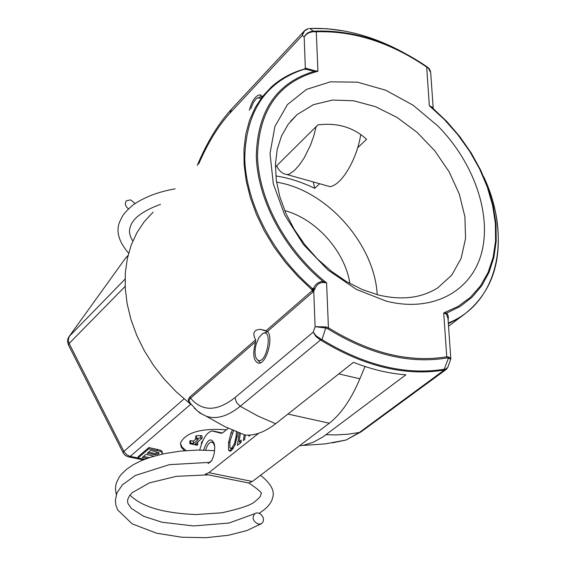 <?xml version="1.0" encoding="UTF-8"?>
<svg xmlns="http://www.w3.org/2000/svg" width="566" height="566" viewBox="0 0 566 566"><rect width="100%" height="100%" fill="white"/><g stroke="black" fill="none" stroke-linecap="round" stroke-linejoin="round"><path stroke-width="0.85" d="M267.4 331.506C273.866 336.982 266.607 363.782 258.825 363.231C253.412 361.419 252.344 354.252 255.62 341.723L255.606 339.841C252.167 333.063 253.844 329.582 260.643 329.391L267.4 331.506L312.8 292.12L313.861 290.761L313.295 290.047L314.321 288.575L314.88 288.908C316.451 284.889 319.118 282.738 322.889 282.455L322.96 281.444C318.58 281.762 315.46 284.012 313.606 288.2L314.321 288.575M313.861 290.761L314.88 288.908M304.833 68.896L303.609 69.264C291.377 72.766 280.672 78.624 271.496 86.846L262.567 96.411L255.224 107.561L249.606 120.148L245.828 133.993L243.974 148.908L244.102 164.664L246.231 181L250.356 197.668L256.419 214.394L264.329 230.893L273.972 246.889L285.193 262.115L297.794 276.3L312.241 290.075L313.295 290.047L312.595 291.384L312.085 290.754L266.048 330.77M312.8 292.12L312.595 291.384M312.241 290.075L312.085 290.754M313.606 288.2L313.048 288.695L313.295 290.047L311.923 288.886L312.326 288.441C272.182 254.084 245.672 202.366 244.745 157.914C246.005 111.261 265.801 81.702 304.133 69.243L303.73 69.222M311.569 289.226L311.923 288.886M313.048 288.695L312.326 288.441M306.496 68.401L306.008 69.01L304.798 69.165L314.533 71.238L314.406 70.658L306.496 68.401L305.456 68.21L304.918 68.868M305.456 68.21L304.253 69.08M306.008 69.01L305.35 69.307M249.288 110.356C251.884 100.996 255.33 95.831 259.617 94.855L262.291 96.588M191.117 404.563L189.079 401.202L189.32 399.596L190.558 398.16L189.928 396.915L255.606 339.841M276.555 181.99L285.462 184.042C332.433 196.395 374.763 247.455 377.225 294.681M483.781 176.91C512.039 237.013 498.377 303.065 448.314 322.988L448.307 323.073M430.698 72.646L433.195 108.156L431.879 106.988L432.099 107.547M431.879 106.988L429.332 105.75L432.155 107.597L446.723 121.4L459.847 136.668L471.28 153.096L480.782 170.366L488.175 188.145L493.283 206.081L495.986 223.825L496.205 241.01L493.899 257.282L489.074 272.281L481.786 285.674L472.15 297.136L460.335 306.376L446.56 313.147L446.383 314.102L447.982 318.375L450.791 358.32M448.145 320.696L448.336 316.762L447.543 314.123L446.56 313.147L443.709 312.92L446.383 314.102M450.727 359.141L450.812 358.596L448.605 356.976L446.751 356.792L446.899 357.981L448.449 358.052L443.928 370.072L446.588 369.145M322.889 282.455L326.589 282.894L322.96 281.444C283.658 248.969 257.318 198.885 256.306 155.869C257.48 110.646 276.887 82.431 314.533 71.238L317.922 71.281L316.302 31.809L315.715 31.13L313.875 31.137C309.524 31.321 306.284 33.231 304.168 36.868L306.227 34.484L309.086 32.694L312.411 31.788L316.302 31.809C353.375 30.564 390.158 42.301 426.644 67.029L428.441 68.217L430.691 72.632M437.985 126.084C473.579 162.159 491.861 213.87 481.624 252.726C471.478 291.554 432.389 312.892 386.196 301.126L356.375 289.396L328.032 270.06L303.482 244.597L284.748 215.059L273.321 183.865L270.01 153.535L274.927 126.437L287.478 104.569L306.51 89.4L330.452 81.829L357.479 82.176L385.658 90.199L413.095 105.198L437.985 126.084M304.133 69.243L304.798 69.165M189.943 396.929L188.612 398.74L188.372 400.608L189.539 403.296L191.11 404.556M315.715 31.13C353 29.892 389.988 41.7 426.672 66.562L429.332 105.75L444.374 119.532L457.951 134.885L469.787 151.483L479.643 168.993L487.305 187.063L492.59 205.316L495.377 223.379L495.561 240.854L493.113 257.367L488.034 272.536L480.4 285.993L470.339 297.405L458.021 306.468L443.709 312.92L446.751 356.792C409.36 362.926 369.916 353.262 328.429 327.792L326.589 282.894C286.071 250.766 258.528 199.699 257.509 155.919C258.818 109.818 278.953 81.61 317.922 71.281L314.406 70.658M327.87 328.839L328.429 327.792L326.023 326.922L315.099 326.674L325.853 328.025L327.87 328.839C369.612 354.45 409.289 364.164 446.899 357.981M194.315 408.121L199.961 413.053L206.286 416.229C216.424 419.654 227.744 416.335 240.232 406.275L236.489 402.468L235.017 397.573C217.075 411.631 202.26 411.822 190.565 398.16L255.62 341.723M308.597 28.526L304.685 30.557L302.194 35.58L302.909 33.38L304.572 30.882L308.59 28.533M307.359 28.944L304.699 30.536L231.452 109.231L229.938 113.122L302.194 35.58L304.168 36.868L305.35 68.238M429.085 68.436L426.693 66.576M426.722 66.738L428.441 68.217M314.102 31.738L309.772 28.463C340.591 27.437 371.713 35.41 403.155 52.376M447.713 367.497L359.346 432.516L346.031 440.023L325.132 443.9L299.676 445.654M445.152 369.138L444.381 369.216C405.709 375.47 364.914 365.608 321.997 339.635L321.29 340.463C364.299 366.485 405.178 376.355 443.928 370.072M326.023 326.922L321.997 339.635L321.007 339.126L320.476 340.003L321.29 340.463M321.007 339.126L316.132 335.871L313.231 332.143L315.814 336.395L320.476 340.003L240.232 406.275L257.756 415.968L275.642 423.736L353.46 362.339C371.317 369.365 388.785 373.525 405.872 374.805L322.953 436.917L313.309 442.258L303.836 445.152M448.605 356.976L448.449 358.052L450.713 359.191L447.734 367.504M361.016 431.893L346.01 440.03L332.475 442.845M161.897 454.151L162.145 452.651L160.397 451.392L148.837 448.788L138.083 457.979L144.698 459.316L130.237 456.401L190.806 404.174M146.997 458.453L142.271 457.498L145.964 454.357L154.03 456.175M147.238 453.267L150.499 450.486L154.928 451.392L159.088 453.232L158.65 453.904L154.921 454.703L147.238 453.267M148.412 452.262L154.921 453.465L158.763 452.559M148.837 448.788L148.837 447.543L138.09 456.741L138.083 457.979M148.837 447.543L160.397 450.147L162.145 451.406L162.293 453.111M143.446 456.493L149.282 457.653M184.466 450.72L181.226 447.112L180.42 443.235C185.45 432.516 200.76 428.038 226.35 429.799M123.077 452.758L123.869 451.392L69.137 343.463L68.352 344.821L67.531 341.277L67.906 338.878L68.981 336.699L125.56 258.124L69.094 336.544M189.858 443.716L190.629 443.079L193.303 443.631L198.383 439.428L195.702 438.869L196.402 438.289L200.52 438.049L202.055 438.374L195.199 444.027L197.81 444.572L197.039 445.209L189.858 443.716L189.843 441.211L190.608 440.574L190.629 443.079M190.608 440.574L193.282 441.133L193.303 443.631M193.282 441.133L195.956 438.919M196.402 438.289L196.381 435.778L195.68 436.358L195.702 438.869M196.381 435.778L200.491 435.537L200.52 438.049M200.491 435.537L202.027 435.862L202.055 438.374M197.612 442.039L197.81 444.572M201.411 442.775L203.031 440.291M180.405 443.327L182.061 447.14L186.058 450.586M189.539 403.296L176.323 391.913L164.232 379.192L153.478 365.339L144.252 350.609L136.71 335.256L130.972 319.549L127.138 303.772L125.242 288.179L125.312 273.038L127.315 258.605L131.192 245.113L136.866 232.76L144.21 221.73L153.089 212.193M275.401 167.02L317.851 124.909C337.216 122.468 353.46 127.272 366.584 139.321L357.719 147.698M319.627 183.731L314.738 188.351C301.501 181.962 288.526 177.83 275.819 175.948M313.246 181.934L314.738 188.351M206.229 416.236L224.999 426.707L244.788 434.95C254.247 436.004 264.534 432.268 275.642 423.736M378.081 294.907L362.183 289.516L346.477 281.571L331.407 271.277L317.42 258.917L304.933 244.845L294.299 229.478L285.844 213.255L279.788 196.657L276.293 180.165L275.444 164.253L277.22 149.367L281.55 135.897L288.264 124.202L297.15 114.565L313.345 104.696L332.553 100.055L353.672 100.769L375.569 106.698L397.091 117.445L417.156 132.409L434.773 150.797L449.057 171.675L459.281 194.011L464.898 216.672L465.556 238.505L461.134 258.351L451.767 275.111L437.851 287.79C421.387 298.176 401.464 300.546 378.081 294.907M284.684 210.559C316.104 218.957 345.069 251.417 349.915 283.538M262.157 96.369L258.818 97.444M250.816 108.743L253.299 102.651L255.938 99.043L257.558 97.826L260.735 98.236M259.419 361.83L260.24 362.898M267.598 331.718L263.855 333.169M255.974 344.814L258.775 337.796L262.546 333.65C273.583 327.466 266.728 365.459 257.771 360.082C254.898 357.599 254.297 352.505 255.974 344.814M246.656 482.586L248.651 482.989L252.365 481.482L329.313 423.205C340.987 414.149 351.168 399.355 359.87 378.817L365.006 366.513M245.347 434.999L244.71 439.556L243.422 440.581L244.229 434.759M250.405 435.028L248.913 436.209L248.785 435.12M240.5 442.166L240.387 443.001M240.324 433.323L239.135 441.876L241.314 440.136L240.989 442.52L237.437 445.35L239.17 432.884M239.135 441.876L241.024 442.272M233.56 430.599L229.959 441.381L229.846 447.465L230.801 448.449L231.777 447.989L234.359 443.857L236.142 436.414L236.468 431.808M237.876 432.374L235.123 444.911L231.423 450.557L229.93 451.265L228.572 450.133L231.147 450.762M228.572 450.133L228.558 442.513L230.978 432.955L232.371 430.089M230.737 448.449L231.105 450.663M199.756 450.055C202.713 438.494 206.88 432.134 212.257 430.967L221.299 433.337L222.855 432.65L228.254 428.25M258.598 433.323L208.896 472.688L205.288 474.244L248.651 482.989M211.606 460.922L213.495 456.281L214.394 452.34L214.747 447.197L214.344 443.893C211.146 437.072 207.559 439.138 203.576 450.09M205.628 450.14C207.177 445.145 209.137 442.435 211.514 442.011L213.538 443.164L214.733 446.772M211.917 460.321L208.04 463.611M338.815 373.893L359.87 378.817M258.358 524.13C252.648 521.123 251.587 517.522 255.167 513.327L257.346 512.86L259.695 513.518L261.754 515.159L263.119 517.473L263.523 519.991L262.879 522.227L261.315 523.734L258.358 524.13M316.196 126.543L313.762 136.003L310.437 145.285L304.168 157.921L299.386 164.954L294.362 170.522L289.297 174.087L286.948 174.547C282.526 173.953 279.08 171.045 276.604 165.824M325.655 185.422L330.084 186.667C342.6 184.594 357.358 157.383 360.74 134.545M128.468 208.889C125.228 206.165 124.527 203.463 126.359 200.781L130.619 199.876L135.097 203.456M198.723 163.878C207.906 142.766 218.306 125.843 229.938 113.122M313.748 290.945L315.099 326.674L313.231 332.143L235.017 397.573M448.35 323.66L459.288 318.05L448.534 326.242M326.044 434.716L335.857 434.921L347.807 434.235L359.346 432.516L361.872 431.271M158.65 452.666L158.65 453.904M157.157 449.248L157.157 450.494M154.921 453.465L154.921 454.703M152.006 452.998L152.006 454.243M147.768 457.37L147.768 458.177M184.099 398.888L123.869 451.392L126.551 454.654L130.237 456.401L128.348 456.868M128.001 255.57L125.56 258.124L128.015 255.507M143.269 459.882L127.902 456.741L125.44 455.503L123.537 453.522L68.479 345.076M125.15 286.403L69.137 343.463L68.231 340.194L69.3 336.31L125.044 279.158M231.777 447.989L233.376 448.322M234.359 443.857L235.442 444.084M236.142 436.414L237.352 436.669M230.978 432.955L232.067 433.188M228.558 442.513L229.789 442.768M329.313 423.205L287.917 414.057M252.365 481.482L208.896 472.688M222.36 432.997L213.566 431.129M261.124 95.3L259.617 94.855M265.355 330.53L260.643 329.391M495.83 214.033C504.03 260.7 491.847 295.374 459.288 318.05M191.124 404.57L189.433 402.376M206.286 416.229L202.09 414.163L196.996 410.576L189.412 402.327M344.255 30.988L326.759 28.703L309.652 28.434M428.434 68.033L426.672 66.965M429.078 68.422L430.592 71.472M447.664 367.638L446.05 369.527M446.093 369.52L361.044 431.872M231.02 109.698C218.087 124.018 206.852 142.582 197.293 165.392M125.808 257.806L125.362 258.351M201.425 444.211L201.411 442.506M297.15 114.565L290.57 121.258M257.771 360.082L260.374 362.841M232.973 448.902L230.801 448.449M212.491 442.216L211.514 442.011M214.507 445.527L214.344 443.893M254.452 513.801L228.989 523.034L193.466 525.956L161.904 522.213L143.566 516.249L131.39 508.417L127.973 503.507L127.534 501.271L127.739 499.453L129.395 495.88L132.211 492.639L149.431 482.876L176.387 476.339L208.309 474.853M248.849 482.975C258.344 489.526 262.44 493.05 261.131 493.566L260.671 495.257C260.799 496.318 258.478 498.745 253.702 502.537C249.429 505.587 238.845 508.997 221.957 512.775L195.857 514.558C158.169 512.888 140.135 505.035 129.961 495.087M261.287 523.748L246.854 530.568L228.409 535.273L205.967 537.7L181.813 537.226L156.584 533.2L132.154 523.854L117.643 509.895L115.881 505.141L115.344 500.358L116.957 492.873L122.454 484.8L135.274 475.49L169.319 464.665L210.41 462.323M260.544 475.284C271.121 483.732 275.097 491.345 272.479 498.137C271.411 503.195 266.975 508.24 259.178 513.277M116.32 494.571L115.478 489.809L115.69 485.854L116.419 482.833L119.2 477.145L121.287 474.372L126.742 469.143L133.562 464.566L141.642 460.561L150.881 457.13L163.928 453.706L180.441 451.109L197.626 450.069L214.62 450.642M330.084 186.667L286.948 174.547M160.489 204.354C142.717 210.863 132.628 218.434 130.222 227.065C128.715 231.352 129.586 235.987 132.847 240.96M175.142 188.846C157.9 191.839 143.672 197.364 132.458 205.401C122.072 214.818 122.857 215.724 119.935 221.221C115.662 230.843 118.556 241.505 128.616 253.193"/></g></svg>
